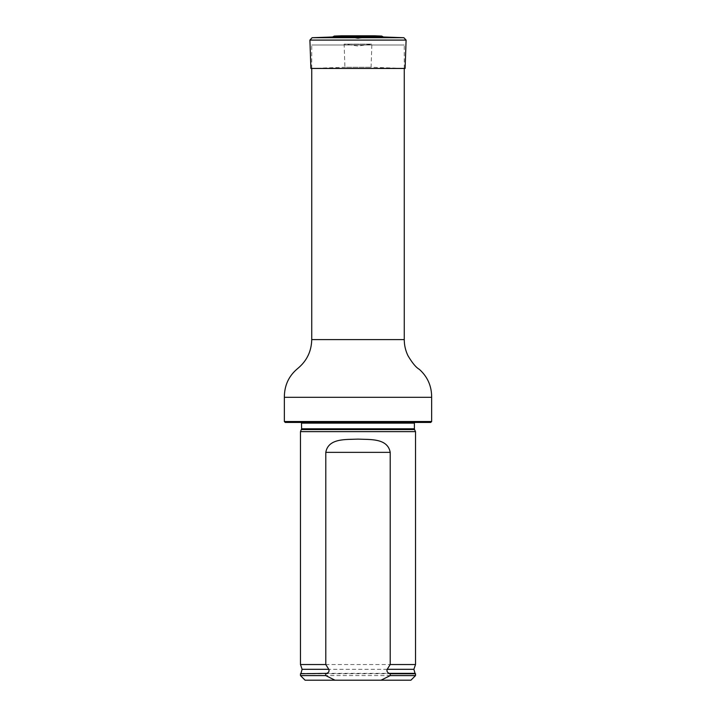 <?xml version="1.0" encoding="UTF-8"?>
<svg xmlns="http://www.w3.org/2000/svg" width="716" height="716" viewBox="0 0 716 716"><rect width="100%" height="100%" fill="white"/><g stroke="black" fill="none" stroke-linecap="round" stroke-linejoin="round"><path stroke-width="0.54" stroke-dasharray="3.58 2.69" d="M311.737 68.441L311.737 45.01L404.263 45.01L311.737 45.01M285.272 422.44L430.728 422.44M296.898 422.44L419.102 422.44L296.898 422.44L298.993 421.464L417.007 421.464L299.771 421.285L416.229 421.285L299.771 421.285L416.229 421.285L299.771 421.285L301.615 423.129L414.385 423.129L416.229 421.285L419.102 422.44M431.65 421.518L284.35 421.518M300.478 431.65L415.522 431.65M410.921 680.2L305.079 680.2M415.522 675.6L300.478 675.6M415.522 673.756L300.478 673.756M300.478 664.546L415.522 664.546M383.436 36.99L332.564 36.99M358 37.697L360.139 37.697L358 37.697M405.104 68.441L310.896 68.441L344.924 67.25L371.076 67.25L344.924 67.25L344.119 44.106L371.881 44.106L344.119 44.106L358 46.021L371.881 44.106L371.076 67.25L405.104 68.441M404.263 339.59L311.737 339.59M431.65 397.308L284.35 397.308M301.445 429.582L414.555 429.582M301.615 428.803L414.385 428.803M300.953 673.371L415.047 673.371M302.116 669.308L413.884 669.308M381.673 36.06L334.327 36.06M358 35.845L373.519 35.845L358 35.845M374.307 35.8L341.693 35.8M406.097 40.087L309.903 40.087M403.878 37.706L312.122 37.706M404.263 68.441L404.263 45.01M358 38.476L374.146 35.8L341.854 35.8L358 38.476"/><path stroke-width="1.07" d="M284.35 421.518L431.65 421.518L430.728 422.44L285.272 422.44L284.35 421.518L284.35 397.308C284.359 385.432 288.817 375.828 297.722 368.498C306.788 360.989 311.46 351.359 311.737 339.59L311.737 68.441M301.445 429.582L414.555 429.582L415.522 431.65L300.478 431.65L301.615 428.803L301.481 422.44M334.99 680.2L325.789 675.6L300.478 675.6L305.079 680.2L410.921 680.2L415.522 675.6L415.522 673.756L390.211 673.756L390.211 675.6L415.522 675.6M390.211 675.6L381.01 680.2M300.478 675.6L300.478 673.756L326.648 673.371C328.733 672.592 329.458 671.232 328.814 669.308L325.789 664.546L325.789 452.36C328.384 437.995 345.971 439.687 357.991 439.123C370.002 439.687 387.607 437.977 390.211 452.36L390.211 664.546L387.186 669.308C386.542 671.232 387.267 672.592 389.352 673.371L390.211 673.756M325.789 675.6L325.789 673.756M325.789 664.546L300.478 664.546L300.478 431.65M387.186 669.308L413.884 669.308L415.522 664.546L390.211 664.546M415.522 664.546L415.522 431.65M341.693 35.8L374.307 35.8L341.693 35.8L334.327 36.06L332.564 36.99L383.436 36.99L403.878 37.706L406.097 40.087L309.903 40.087L310.896 68.441L405.104 68.441L406.097 40.087M311.737 339.59L404.263 339.59L404.263 68.441M284.35 397.308L431.65 397.308C431.694 386.103 427.586 376.777 419.325 369.34C416.103 367.585 412.309 363.03 407.95 355.664C405.507 350.58 404.272 345.228 404.263 339.59M414.555 429.582L414.385 428.803L301.615 428.803M414.385 428.803L414.385 423.129L301.615 423.129M326.648 673.371L300.478 673.756M413.884 669.308L415.047 673.371L389.352 673.371M328.814 669.308L302.116 669.308L300.953 673.371M390.211 452.36L325.789 452.36M334.327 36.06L381.673 36.06L383.436 36.99M332.564 36.99L312.122 37.706L403.878 37.706M431.65 421.518L431.65 397.308M414.385 423.129L414.519 422.44M415.047 673.371L415.522 673.756M302.116 669.308L300.478 664.546M373.519 35.845L374.146 35.8M342.481 35.845L341.854 35.8M374.307 35.8L381.673 36.06M312.122 37.706L309.903 40.087"/></g></svg>
